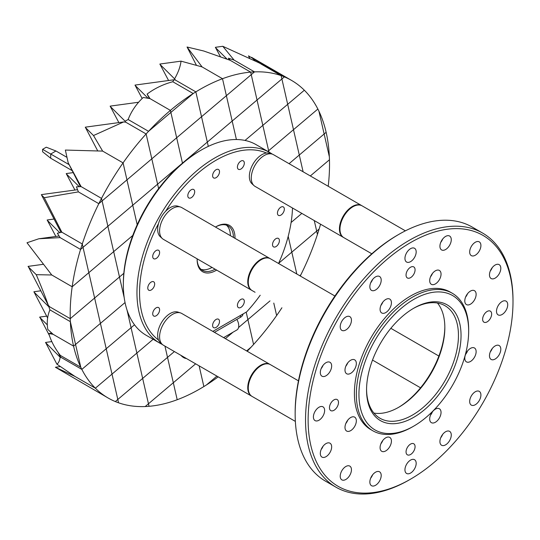 <?xml version="1.0" encoding="UTF-8"?>
<svg xmlns="http://www.w3.org/2000/svg" width="540" height="540" viewBox="0 0 540 540"><rect width="100%" height="100%" fill="white"/><g stroke="black" fill="none" stroke-linecap="round" stroke-linejoin="round"><path stroke-width="0.81" d="M328.219 186.28A183.377 105.874 120 0 0 329.461 159.759A183.377 105.874 120 0 0 329.346 156.762A183.377 105.874 120 0 0 326.133 132.307A183.377 105.874 120 0 0 318.938 111.22A183.377 105.874 120 0 0 317.864 109.046A183.377 105.874 120 0 0 304.344 90.227A183.377 105.874 120 0 0 291.539 80.406A183.377 105.874 120 0 0 284.371 76.869L263.952 65.077L284.371 76.869A183.377 105.874 120 0 0 281.138 75.627L260.719 63.835L281.138 75.627A183.377 105.874 120 0 0 254.516 71.881L234.097 60.089L254.516 71.881A183.377 105.874 120 0 0 250.668 72.124L230.249 60.331L250.668 72.124A183.377 105.874 120 0 0 222.507 78.712L202.082 66.919L222.507 78.712A183.377 105.874 120 0 0 195.845 91.868L175.426 80.082L195.845 91.868A183.377 105.874 120 0 0 193.199 93.528L172.773 81.736L193.199 93.528A183.377 105.874 120 0 0 170.411 110.396L149.992 98.604L170.411 110.396A183.377 105.874 120 0 0 148.547 131.321L128.129 119.529L148.547 131.321A183.377 105.874 120 0 0 146.124 133.961L125.705 122.168L146.124 133.961A183.377 105.874 120 0 0 123.073 162.884L102.647 151.099L123.073 162.884A183.377 105.874 120 0 0 101.513 198.389L81.095 186.597L101.513 198.389A183.377 105.874 120 0 0 98.827 203.681L78.401 191.889L98.827 203.681A183.377 105.874 120 0 0 82.269 243.979L61.85 232.193L82.269 243.979A183.377 105.874 120 0 0 80.555 249.413L60.136 237.62L80.555 249.413A183.377 105.874 120 0 0 72.178 286.767L51.759 274.982L72.178 286.767A183.377 105.874 120 0 0 70.247 318.668L49.822 306.882L70.247 318.668A183.377 105.874 120 0 0 70.355 321.665L49.937 309.872L70.355 321.665A183.377 105.874 120 0 0 73.568 346.12L53.15 334.328L73.568 346.12A183.377 105.874 120 0 0 80.764 367.207L60.345 355.414L80.764 367.207A183.377 105.874 120 0 0 81.837 369.387L61.418 357.595L81.837 369.387A183.377 105.874 120 0 0 95.357 388.199L74.939 376.414L95.357 388.199A183.377 105.874 120 0 0 108.162 398.027A183.377 105.874 120 0 0 115.331 401.564A183.377 105.874 120 0 0 118.564 402.8L112.01 374.105L136.87 353.065L142.661 378.419L117.801 399.465L142.661 378.419L148.46 403.778L145.186 406.546A183.377 105.874 120 0 0 149.033 406.303A183.377 105.874 120 0 0 177.201 399.721A183.377 105.874 120 0 0 203.857 386.559A183.377 105.874 120 0 0 206.51 384.905A183.377 105.874 120 0 0 218.187 376.853M108.162 398.027L55.404 367.247L74.939 376.414L56.889 364.156C58.482 363.19 59.576 360.889 60.17 357.251L61.418 357.595L60.264 356.69L60.345 355.414C54.729 348.145 50.882 340.841 48.803 333.511L53.15 334.328L47.783 329.427C46.656 322.286 47.372 315.772 49.937 309.872L48.843 306.788L49.822 306.882L48.337 305.329C44.705 295.178 40.675 284.958 36.241 274.678L51.759 274.982L27 242.757L38.812 238.768L60.136 237.62L57.362 233.233L61.85 232.193L44.253 197.694L78.401 191.889L76.437 186.833L81.095 186.597L68.175 162.79L65.367 150.059L102.647 151.099L93.501 135.533L123.599 121.952L125.705 122.168L125.098 121.19L128.129 119.529C131.382 111.172 136.418 103.822 143.242 97.477L149.992 98.604L147.096 94.082C154.622 88.432 163.181 84.314 172.773 81.736L173.995 79.772L175.426 80.082L174.575 78.853C178.193 72.569 180.347 66.67 181.042 61.148L202.082 66.919L187.056 47.007L203.756 51.01L230.249 60.331L228.427 58.185L234.097 60.089L222.791 46.298L263.952 65.077L248.474 55.856L249.845 58.529M291.539 80.406L251.552 57.314L255.542 61.283M287.692 104.321L281.9 78.962L284.371 76.869L281.9 78.962L281.138 75.627L281.9 78.962L257.04 100.008L262.838 125.368L245.025 140.441L262.838 125.368L268.63 150.721L267.82 151.409L268.63 150.721L268.934 152.05L262.838 125.368L287.692 104.321L293.49 129.681L317.864 109.046L268.63 150.721L293.49 129.681L299.288 155.034L326.133 132.307L324.142 133.994L329.346 156.762L324.142 133.994L299.288 155.034L303.115 171.781L287.692 104.321L262.838 125.368L251.242 74.648L226.388 95.695L222.507 78.712L232.18 121.048L257.04 100.008L207.32 142.094L208.298 146.374L201.528 116.735L254.516 71.881L251.242 74.648L257.04 100.008L281.9 78.962L287.692 104.321L304.344 90.227L287.692 104.321M119.482 276.986L123.822 273.314L119.482 276.986L113.683 251.633L132.766 235.474L113.683 251.633L102.094 200.914L126.954 179.867L123.073 162.884L132.745 205.227L107.885 226.274L132.745 205.227L137.194 224.694L126.954 179.867L176.668 137.781L182.466 163.141L157.606 184.181L151.808 158.828L98.827 203.681L102.094 200.914L124.193 297.621L119.482 276.986L94.622 298.033L119.482 276.986M236.405 139.523L226.388 95.695L176.668 137.781L170.876 112.421L148.547 131.321L193.199 93.528L170.876 112.421L170.411 110.396L176.668 137.781L201.528 116.735L195.845 91.868L207.32 142.094L182.466 163.141L232.18 121.048L236.405 139.523M123.35 284.884L123.35 283.385A108.196 62.465 -60 0 1 199.847 150.876A108.196 62.465 -60 0 1 199.854 150.876L201.15 150.127A110.025 63.524 120 0 0 123.35 284.884A110.025 63.524 120 0 0 146.138 335.252L159.752 343.109A110.025 63.524 -60 0 1 142.884 254.941A110.025 63.524 -60 0 1 214.765 157.984A110.025 63.524 -60 0 1 269.777 152.536A110.025 63.524 -60 0 1 272.295 154.13M269.777 152.536L256.163 144.68A110.025 63.524 120 0 0 201.15 150.127L199.847 150.876M215.474 227.056A26.77 15.457 -60 0 1 216.061 226.712L216.061 226.712A26.77 15.457 -60 0 1 234.981 238.322M216.648 270.081A26.77 15.457 -60 0 1 216.061 270.432A26.77 15.457 -60 0 1 197.127 259.504A26.77 15.457 -60 0 1 197.141 258.822M233.435 237.425A25.67 14.823 120 0 0 228.116 225.889A25.67 14.823 120 0 0 215.669 226.942M216.061 169.722A4.88 2.815 -60 0 1 218.498 169.486A4.88 2.815 -60 0 1 219.247 173.394A4.88 2.815 -60 0 1 216.061 177.694A4.88 2.815 -60 0 1 213.624 177.93A4.88 2.815 -60 0 1 212.875 174.022A4.88 2.815 -60 0 1 216.061 169.722M151.227 282.022A4.88 2.815 -60 0 1 153.664 281.779A4.88 2.815 -60 0 1 154.413 285.687A4.88 2.815 -60 0 1 151.227 289.987A4.88 2.815 -60 0 1 148.784 290.23A4.88 2.815 -60 0 1 148.041 286.322A4.88 2.815 -60 0 1 151.227 282.022M216.061 319.451A4.88 2.815 -60 0 1 218.498 319.214A4.88 2.815 -60 0 1 219.247 323.123A4.88 2.815 -60 0 1 216.061 327.422A4.88 2.815 -60 0 1 213.624 327.659A4.88 2.815 -60 0 1 212.875 323.75A4.88 2.815 -60 0 1 216.061 319.451M280.894 207.157A4.88 2.815 -60 0 1 283.331 206.915A4.88 2.815 -60 0 1 284.081 210.823A4.88 2.815 -60 0 1 280.894 215.123A4.88 2.815 -60 0 1 278.458 215.366A4.88 2.815 -60 0 1 277.709 211.457A4.88 2.815 -60 0 1 280.894 207.157M240.874 161.102A4.88 2.815 -60 0 1 243.31 160.859A4.88 2.815 -60 0 1 244.06 164.768A4.88 2.815 -60 0 1 240.874 169.067A4.88 2.815 -60 0 1 238.43 169.304A4.88 2.815 -60 0 1 237.681 165.395A4.88 2.815 -60 0 1 240.874 161.102M275.96 238.653A4.88 2.815 -60 0 1 278.397 238.417A4.88 2.815 -60 0 1 279.146 242.325A4.88 2.815 -60 0 1 275.96 246.625A4.88 2.815 -60 0 1 273.517 246.861A4.88 2.815 -60 0 1 272.774 242.953A4.88 2.815 -60 0 1 275.96 238.653M240.874 299.43A4.88 2.815 -60 0 1 243.31 299.187A4.88 2.815 -60 0 1 244.06 303.095A4.88 2.815 -60 0 1 240.874 307.395A4.88 2.815 -60 0 1 238.43 307.638A4.88 2.815 -60 0 1 237.681 303.73A4.88 2.815 -60 0 1 240.874 299.43M156.161 307.82A4.88 2.815 -60 0 1 158.598 307.577A4.88 2.815 -60 0 1 159.347 311.486A4.88 2.815 -60 0 1 156.161 315.785A4.88 2.815 -60 0 1 153.725 316.028A4.88 2.815 -60 0 1 152.975 312.12A4.88 2.815 -60 0 1 156.161 307.82M156.161 250.519A4.88 2.815 -60 0 1 158.598 250.283A4.88 2.815 -60 0 1 159.347 254.192A4.88 2.815 -60 0 1 156.161 258.485A4.88 2.815 -60 0 1 153.725 258.728A4.88 2.815 -60 0 1 152.975 254.819A4.88 2.815 -60 0 1 156.161 250.519M191.248 189.749A4.88 2.815 -60 0 1 193.685 189.506A4.88 2.815 -60 0 1 194.434 193.415A4.88 2.815 -60 0 1 191.248 197.714A4.88 2.815 -60 0 1 188.811 197.957A4.88 2.815 -60 0 1 188.062 194.049A4.88 2.815 -60 0 1 191.248 189.749M230.378 235.663A25.67 14.823 120 0 0 226.496 225.167M487.148 321.86A6.379 3.686 120 0 0 491.312 316.238A6.379 3.686 120 0 0 490.334 311.128A6.379 3.686 120 0 0 487.148 311.445A6.379 3.686 120 0 0 482.976 317.068A6.379 3.686 120 0 0 483.955 322.178A6.379 3.686 120 0 0 487.148 321.86M410.562 277.648A6.379 3.686 120 0 0 414.733 272.025A6.379 3.686 120 0 0 413.755 266.909A6.379 3.686 120 0 0 410.562 267.226A6.379 3.686 120 0 0 406.39 272.849A6.379 3.686 120 0 0 407.369 277.965A6.379 3.686 120 0 0 410.562 277.648M333.983 410.292A6.379 3.686 120 0 0 338.148 404.669A6.379 3.686 120 0 0 337.169 399.553A6.379 3.686 120 0 0 333.983 399.87A6.379 3.686 120 0 0 329.812 405.493A6.379 3.686 120 0 0 330.791 410.609A6.379 3.686 120 0 0 333.983 410.292M495.139 359.039A8.026 4.631 120 0 0 500.377 351.972A8.026 4.631 120 0 0 499.149 345.539A8.026 4.631 120 0 0 495.139 345.938A8.026 4.631 120 0 0 489.901 353.012A8.026 4.631 120 0 0 491.13 359.438A8.026 4.631 120 0 0 495.139 359.039M490.273 351.938A8.026 4.631 120 0 0 492.23 348.55M325.985 375.793A8.026 4.631 120 0 0 331.229 368.726A8.026 4.631 120 0 0 329.994 362.3A8.026 4.631 120 0 0 325.985 362.691A8.026 4.631 120 0 0 320.747 369.765A8.026 4.631 120 0 0 321.975 376.191A8.026 4.631 120 0 0 325.985 375.793M321.118 368.692A8.026 4.631 120 0 0 323.075 365.303M445.595 249.527A8.026 4.631 120 0 0 450.839 242.46A8.026 4.631 120 0 0 449.604 236.034A8.026 4.631 120 0 0 445.595 236.425A8.026 4.631 120 0 0 440.357 243.5A8.026 4.631 120 0 0 441.585 249.925A8.026 4.631 120 0 0 445.595 249.527M440.728 242.426A8.026 4.631 120 0 0 442.685 239.038M375.53 289.98A8.026 4.631 120 0 0 380.768 282.913A8.026 4.631 120 0 0 379.539 276.48A8.026 4.631 120 0 0 375.53 276.878A8.026 4.631 120 0 0 370.285 283.952A8.026 4.631 120 0 0 371.52 290.378A8.026 4.631 120 0 0 375.53 289.98M370.663 282.879A8.026 4.631 120 0 0 372.62 279.49M445.595 444.852A8.026 4.631 120 0 0 450.839 437.785A8.026 4.631 120 0 0 449.604 431.352A8.026 4.631 120 0 0 445.595 431.75A8.026 4.631 120 0 0 440.357 438.824A8.026 4.631 120 0 0 441.585 445.25A8.026 4.631 120 0 0 445.595 444.852M440.728 437.751A8.026 4.631 120 0 0 442.685 434.363M375.53 485.305A8.026 4.631 120 0 0 380.768 478.238A8.026 4.631 120 0 0 379.539 471.805A8.026 4.631 120 0 0 375.53 472.203A8.026 4.631 120 0 0 370.285 479.277A8.026 4.631 120 0 0 371.52 485.703A8.026 4.631 120 0 0 375.53 485.305M370.663 478.204A8.026 4.631 120 0 0 372.62 474.815M325.985 456.698A8.026 4.631 120 0 0 331.229 449.631A8.026 4.631 120 0 0 329.994 443.205A8.026 4.631 120 0 0 325.985 443.596A8.026 4.631 120 0 0 320.747 450.671A8.026 4.631 120 0 0 321.975 457.096A8.026 4.631 120 0 0 325.985 456.698M321.118 449.597A8.026 4.631 120 0 0 323.075 446.209M495.139 278.134A8.026 4.631 120 0 0 500.377 271.067A8.026 4.631 120 0 0 499.149 264.634A8.026 4.631 120 0 0 495.139 265.032A8.026 4.631 120 0 0 489.901 272.106A8.026 4.631 120 0 0 491.13 278.532A8.026 4.631 120 0 0 495.139 278.134M490.273 271.033A8.026 4.631 120 0 0 492.23 267.644M470.462 361.483A8.026 4.631 120 0 0 475.7 354.416A8.026 4.631 120 0 0 474.471 347.983A8.026 4.631 120 0 0 470.462 348.381A8.026 4.631 120 0 0 465.217 355.455A8.026 4.631 120 0 0 466.452 361.881A8.026 4.631 120 0 0 470.462 361.483M465.595 354.382A8.026 4.631 120 0 0 467.552 350.993M350.663 373.349A8.026 4.631 120 0 0 355.907 366.282A8.026 4.631 120 0 0 354.672 359.849A8.026 4.631 120 0 0 350.663 360.248A8.026 4.631 120 0 0 345.425 367.322A8.026 4.631 120 0 0 346.653 373.748A8.026 4.631 120 0 0 350.663 373.349M345.796 366.248A8.026 4.631 120 0 0 347.753 362.86M435.375 422.26A8.026 4.631 120 0 0 440.613 415.186A8.026 4.631 120 0 0 439.385 408.76A8.026 4.631 120 0 0 435.375 409.158A8.026 4.631 120 0 0 430.13 416.225A8.026 4.631 120 0 0 431.359 422.658A8.026 4.631 120 0 0 435.375 422.26M430.502 415.159A8.026 4.631 120 0 0 432.459 411.764M385.749 450.907A8.026 4.631 120 0 0 390.994 443.839A8.026 4.631 120 0 0 389.765 437.407A8.026 4.631 120 0 0 385.749 437.805A8.026 4.631 120 0 0 380.511 444.879A8.026 4.631 120 0 0 381.74 451.305A8.026 4.631 120 0 0 385.749 450.907M380.882 443.806A8.026 4.631 120 0 0 382.84 440.417M350.663 430.65A8.026 4.631 120 0 0 355.907 423.583A8.026 4.631 120 0 0 354.672 417.15A8.026 4.631 120 0 0 350.663 417.548A8.026 4.631 120 0 0 345.425 424.615A8.026 4.631 120 0 0 346.653 431.048A8.026 4.631 120 0 0 350.663 430.65M345.796 423.549A8.026 4.631 120 0 0 347.753 420.154M385.749 312.579A8.026 4.631 120 0 0 390.994 305.505A8.026 4.631 120 0 0 389.765 299.079A8.026 4.631 120 0 0 385.749 299.477A8.026 4.631 120 0 0 380.511 306.545A8.026 4.631 120 0 0 381.74 312.971A8.026 4.631 120 0 0 385.749 312.579M380.882 305.478A8.026 4.631 120 0 0 382.84 302.083M435.375 283.925A8.026 4.631 120 0 0 440.613 276.858A8.026 4.631 120 0 0 439.385 270.432A8.026 4.631 120 0 0 435.375 270.824A8.026 4.631 120 0 0 430.13 277.898A8.026 4.631 120 0 0 431.359 284.324A8.026 4.631 120 0 0 435.375 283.925M430.502 276.824A8.026 4.631 120 0 0 432.459 273.436M470.462 304.189A8.026 4.631 120 0 0 475.7 297.115A8.026 4.631 120 0 0 474.471 290.689A8.026 4.631 120 0 0 470.462 291.087A8.026 4.631 120 0 0 465.217 298.154A8.026 4.631 120 0 0 466.452 304.58A8.026 4.631 120 0 0 470.462 304.189M465.595 297.088A8.026 4.631 120 0 0 467.552 293.693M409.266 479.898L410.562 479.149A144.869 83.639 120 0 0 410.562 479.149A144.869 83.639 120 0 0 513 301.725A144.869 83.639 120 0 0 410.562 242.582A144.869 83.639 120 0 0 308.124 420.012A144.869 83.639 120 0 0 410.562 479.156L409.266 479.898A146.705 84.699 -60 0 1 335.914 487.168A146.705 84.699 -60 0 1 313.43 369.61A146.705 84.699 -60 0 1 409.266 240.334A146.705 84.699 -60 0 1 482.618 233.071A146.705 84.699 -60 0 1 513 300.226A146.705 84.699 -60 0 1 513 300.983M295.157 414.018L295.157 412.519A144.869 83.639 -60 0 1 397.595 235.096L398.891 234.347A146.705 84.699 120 0 0 295.157 414.018A146.705 84.699 120 0 0 325.539 481.181L335.914 487.168M398.25 407.552A66.812 38.576 120 0 0 444.832 326.862M437.468 303.035A64.976 37.517 -60 0 1 444.839 327.605A64.976 37.517 -60 0 1 398.891 407.18L398.891 407.18A64.976 37.517 -60 0 1 373.93 413.08M413.802 308.192L413.802 308.185A66.812 38.576 -60 0 1 461.045 335.462A66.812 38.576 -60 0 1 413.802 417.292A66.812 38.576 -60 0 1 366.559 390.015A66.812 38.576 -60 0 1 413.802 308.192A66.812 38.576 -60 0 1 413.802 308.185M366.565 389.259A64.976 37.517 120 0 0 380.018 418.264A64.976 37.517 120 0 0 412.506 415.044A64.976 37.517 120 0 0 454.957 357.784A64.976 37.517 120 0 0 444.994 305.721A64.976 37.517 120 0 0 413.147 308.57M413.802 299.39A77.585 44.793 120 0 0 358.945 394.409A77.585 44.793 120 0 0 413.802 426.087L412.506 426.836A79.414 45.853 -60 0 1 372.803 430.765A79.414 45.853 -60 0 1 360.626 367.126A79.414 45.853 -60 0 1 412.506 297.149A79.414 45.853 -60 0 1 452.216 293.213A79.414 45.853 -60 0 1 468.666 329.569L468.666 331.067A77.585 44.793 120 0 0 413.802 299.39M475.295 404.723A7.945 4.583 120 0 0 480.485 397.73A7.945 4.583 120 0 0 479.264 391.365A7.945 4.583 120 0 0 475.295 391.757A7.945 4.583 120 0 0 470.104 398.756A7.945 4.583 120 0 0 471.326 405.121A7.945 4.583 120 0 0 475.295 404.723M502.106 314.496A7.945 4.583 120 0 0 507.296 307.496A7.945 4.583 120 0 0 506.081 301.138A7.945 4.583 120 0 0 502.106 301.529A7.945 4.583 120 0 0 496.921 308.529A7.945 4.583 120 0 0 498.137 314.894A7.945 4.583 120 0 0 502.106 314.496M475.295 255.231A7.945 4.583 120 0 0 480.485 248.231A7.945 4.583 120 0 0 479.264 241.866A7.945 4.583 120 0 0 475.295 242.264A7.945 4.583 120 0 0 470.104 249.257A7.945 4.583 120 0 0 471.326 255.623A7.945 4.583 120 0 0 475.295 255.231M410.562 261.644A7.945 4.583 120 0 0 415.753 254.644A7.945 4.583 120 0 0 414.531 248.279A7.945 4.583 120 0 0 410.562 248.677A7.945 4.583 120 0 0 405.371 255.67A7.945 4.583 120 0 0 406.593 262.035A7.945 4.583 120 0 0 410.562 261.644M345.83 329.974A7.945 4.583 120 0 0 351.02 322.981A7.945 4.583 120 0 0 349.799 316.615A7.945 4.583 120 0 0 345.83 317.007A7.945 4.583 120 0 0 340.639 324.007A7.945 4.583 120 0 0 341.861 330.372A7.945 4.583 120 0 0 345.83 329.974M319.019 420.208A7.945 4.583 120 0 0 324.203 413.208A7.945 4.583 120 0 0 322.988 406.843A7.945 4.583 120 0 0 319.019 407.234A7.945 4.583 120 0 0 313.828 414.234A7.945 4.583 120 0 0 315.043 420.599A7.945 4.583 120 0 0 319.019 420.208M345.83 479.473A7.945 4.583 120 0 0 351.02 472.473A7.945 4.583 120 0 0 349.799 466.108A7.945 4.583 120 0 0 345.83 466.506A7.945 4.583 120 0 0 340.639 473.499A7.945 4.583 120 0 0 341.861 479.864A7.945 4.583 120 0 0 345.83 479.473M410.562 454.505A6.379 3.686 120 0 0 414.733 448.882A6.379 3.686 120 0 0 413.755 443.772A6.379 3.686 120 0 0 410.562 444.089A6.379 3.686 120 0 0 406.39 449.712A6.379 3.686 120 0 0 407.369 454.822A6.379 3.686 120 0 0 410.562 454.505M410.562 473.06A7.945 4.583 120 0 0 415.753 466.061A7.945 4.583 120 0 0 414.531 459.695A7.945 4.583 120 0 0 410.562 460.094A7.945 4.583 120 0 0 405.371 467.087A7.945 4.583 120 0 0 406.593 473.452A7.945 4.583 120 0 0 410.562 473.06M452.216 293.213L450.272 292.093A79.414 45.853 120 0 0 410.562 296.021A79.414 45.853 120 0 0 358.682 366.005A79.414 45.853 120 0 0 370.852 429.644L372.803 430.765M201.008 269.312A25.67 14.823 120 0 0 212.038 267.422M482.618 233.071L472.244 227.084A146.705 84.699 120 0 0 398.891 234.347L397.595 235.096M412.506 426.83A79.414 45.853 -60 0 1 412.506 426.836L413.802 426.087A77.585 44.793 120 0 0 468.666 331.067M343.244 237.303L255.069 186.394A18.34 10.591 -60 0 1 253.996 185.612L251.991 183.782A17.753 10.253 -60 0 1 251.546 166.955A17.753 10.253 -60 0 1 265.498 153.198A17.753 10.253 -60 0 1 266.483 153.023A17.753 10.253 -60 0 1 269.609 153.272L272.194 154.096A18.34 10.591 -60 0 1 273.409 154.636L361.584 205.538A18.34 10.591 120 0 0 356.123 204.93A18.34 10.591 120 0 0 341.28 220.178A18.34 10.591 120 0 0 343.244 237.303A18.34 10.591 120 0 0 343.507 237.445M253.996 185.612A18.34 10.591 -60 0 1 253.537 168.23A18.34 10.591 -60 0 1 267.948 154.028A18.34 10.591 -60 0 1 272.194 154.096M339.964 229.054A17.969 10.375 -60 0 1 339.964 228.906A17.969 10.375 -60 0 1 352.674 206.901A17.969 10.375 -60 0 1 352.802 206.827M371.81 253.793L343.764 237.6A18.34 10.591 -60 0 1 339.964 229.21A18.34 10.591 -60 0 1 352.931 206.746A18.34 10.591 -60 0 1 356.643 205.234A18.34 10.591 -60 0 1 362.097 205.841L405.385 230.83M248.279 281.995A17.969 10.375 -60 0 1 248.279 281.846L248.279 282.143A18.34 10.591 -60 0 0 252.072 290.54L255.069 292.268A18.34 10.591 -60 0 1 254.961 292.207M251.552 290.237L163.377 239.335A18.34 10.591 -60 0 1 162.311 238.545L160.299 236.722A17.753 10.253 -60 0 1 158.524 223.567A17.753 10.253 -60 0 1 165.638 211.248A17.753 10.253 -60 0 1 173.806 206.138A17.753 10.253 -60 0 1 177.917 206.206L180.502 207.036A18.34 10.591 -60 0 1 181.717 207.569L269.892 258.478A18.34 10.591 120 0 0 264.438 257.87A18.34 10.591 120 0 0 249.588 273.119A18.34 10.591 120 0 0 251.552 290.237A18.34 10.591 120 0 0 251.816 290.385M162.311 238.545A18.34 10.591 -60 0 1 161.852 221.171A18.34 10.591 -60 0 1 176.263 206.962A18.34 10.591 -60 0 1 180.502 207.036M248.279 281.846A17.969 10.375 -60 0 1 260.982 259.834A17.969 10.375 -60 0 1 261.11 259.76M248.279 282.143A18.34 10.591 -60 0 1 261.245 259.686A18.34 10.591 -60 0 1 264.951 258.167A18.34 10.591 -60 0 1 270.412 258.775L334.915 296.015M251.552 396.11L163.377 345.209A18.34 10.591 -60 0 1 162.311 344.419L160.299 342.596A17.753 10.253 -60 0 1 158.524 340.018A17.753 10.253 -60 0 1 160.974 323.494A17.753 10.253 -60 0 1 173.806 312.012A17.753 10.253 -60 0 1 177.917 312.079L180.502 312.91A18.34 10.591 -60 0 1 181.717 313.443L269.892 364.351A18.34 10.591 120 0 0 264.438 363.744A18.34 10.591 120 0 0 249.588 378.992A18.34 10.591 120 0 0 251.552 396.11A18.34 10.591 120 0 0 251.816 396.259M162.311 344.419A18.34 10.591 -60 0 1 161.852 327.044A18.34 10.591 -60 0 1 176.263 312.836A18.34 10.591 -60 0 1 180.502 312.91M248.279 387.869A17.969 10.375 -60 0 1 248.279 387.72A17.969 10.375 -60 0 1 260.982 365.708A17.969 10.375 -60 0 1 261.11 365.634M295.36 421.402L252.072 396.414A18.34 10.591 -60 0 1 248.279 388.017A18.34 10.591 -60 0 1 261.245 365.56A18.34 10.591 -60 0 1 264.951 364.041A18.34 10.591 -60 0 1 270.412 364.649L298.458 380.842M162.392 344.493A110.025 63.524 -60 0 1 159.752 343.109M197.134 259.045A25.67 14.823 120 0 0 202.446 270.358A25.67 14.823 120 0 0 215.096 269.19M260.206 295.232A108.196 62.465 120 0 1 246.665 311.87L212.828 331.405M158.524 223.567A108.196 62.465 120 0 0 158.524 340.018M266.483 153.023A108.196 62.465 120 0 0 165.638 211.248M278.546 263.473A108.196 62.465 120 0 0 292.505 208.008M50.706 158.24L42.593 151.76L42.593 149.33L50.706 154.022L50.706 158.24L72.205 170.654M42.593 149.33L46.271 147.204L55.944 150.991L50.706 154.022L69.134 164.66M55.944 150.991L66.697 157.201M123.599 121.952L85.84 127.096M85.28 127.17L97.733 150.91M85.691 127.784L93.501 135.533M146.124 133.961L157.606 184.181L132.745 205.227L182.466 163.141L176.668 137.781L151.808 158.828L146.124 133.961M259.092 62.512L259.443 63.207M187.056 47.007L196.452 65.333M250.668 72.124L251.242 74.648L250.668 72.124M300.254 276.001A183.377 105.874 120 0 0 300.881 274.745A183.377 105.874 120 0 0 317.432 234.448A183.377 105.874 120 0 0 319.147 229.014A183.377 105.874 120 0 0 320.564 224.208M316.67 231.113L319.147 229.014L316.67 231.113L314.267 220.57L316.67 231.113L278.6 263.338L291.816 252.153L288.198 236.338L296.811 274.016L291.816 252.153L316.67 231.113L317.432 234.448L316.67 231.113M243.041 313.963A9.167 5.292 180 0 1 240.374 317.372L214.448 332.336M112.01 374.105L106.211 348.752L131.072 327.706L136.87 353.065L95.357 388.199L112.01 374.105L117.801 399.465L115.331 401.564L117.801 399.465L118.564 402.8A183.377 105.874 120 0 0 145.186 406.546L148.46 403.778L142.661 378.419L174.393 351.56L167.522 357.379L173.32 382.738L167.522 357.379L142.661 378.419L131.072 327.706L106.211 348.752L100.42 323.393L125.044 302.549L100.42 323.393L94.622 298.033L100.42 323.393L75.559 344.432L80.764 367.207L70.355 321.665L75.559 344.432L100.42 323.393L112.01 374.105M127.062 310.169L131.072 327.706L127.062 310.169M46.042 342.38L51.8 341.591M45.475 342.454L60.17 357.251M56.889 364.156L45.893 343.069M81.837 369.387L106.211 348.752L81.837 369.387M329.461 159.759L310.331 175.952L329.461 159.759M134.507 324.797L131.072 327.706L134.507 324.797M289.076 163.681L299.288 155.034L289.076 163.681M48.803 333.511L51.8 333.099M73.568 346.12L75.559 344.432L73.568 346.12M195.642 363.832L148.46 403.778L173.32 382.738L177.201 399.721L173.32 382.738L195.642 363.832M153.137 339.289L136.87 353.065L153.137 339.289M73.217 172.618L66.778 173.495M66.211 173.576L74.945 190.04M66.629 174.184L79.225 186.691M299.74 275.711L300.881 274.745L299.74 275.711M40.885 290.783L34.452 291.661M33.885 291.742L47.635 317.999M34.297 292.349L48.843 306.788M70.247 318.668L94.622 298.033L70.247 318.668M40.243 317.021L39.737 317.351L47.284 324.844M39.677 317.095L46.683 316.143M60.264 356.69L57.868 352.013M49.383 335.462L40.095 317.709M318.938 111.22L324.142 133.994L318.938 111.22M222.791 46.298L215.933 47.23M215.366 47.311L220.536 56.835M215.784 47.918L227.144 59.204M55.404 367.247L60.386 366.572M83.032 247.313L88.823 272.673L72.178 286.767L88.823 272.673L94.622 298.033L88.823 272.673L113.683 251.633L88.823 272.673L83.032 247.313L80.555 249.413L107.885 226.274L83.032 247.313L82.269 243.979L83.032 247.313M59.11 236.007L38.812 238.768M228.427 58.185L229.365 60.014M203.857 386.559L199.125 365.843L203.857 386.559M216.898 376.103L206.51 384.905L216.898 376.103M101.513 198.389L102.094 200.914L101.513 198.389M173.995 79.772L135.56 85.01M134.993 85.084L142.155 98.496M135.412 85.698L148.088 98.287M223.607 337.628L236.851 329.994A9.167 5.292 -120 0 0 238.754 325.796A9.167 5.292 -120 0 0 236.851 319.403M180.893 355.32A9.167 5.292 -120 0 0 186.394 358.493M247.212 351.257A183.377 105.874 120 0 0 251.154 347.105A183.377 105.874 120 0 0 253.577 344.466A183.377 105.874 120 0 0 276.635 315.542A183.377 105.874 120 0 0 281.914 307.766M246.638 350.926L251.154 347.105L246.638 350.926M276.635 315.542L273.78 303.075L276.635 315.542M247.894 319.606L238.559 327.51L247.894 319.606L253.577 344.466L247.894 319.606L270 300.888L247.894 319.606L246.186 312.14L247.894 319.606M232.983 332.228L225.389 338.654L232.983 332.228M28.654 266.301L28.148 266.639L36.241 274.678M43.241 264.317L28.087 266.382M28.505 266.99L48.337 305.329M164.943 346.113L167.522 357.379L164.943 346.113M149.033 406.303L148.46 403.778L149.033 406.303M181.042 61.148L160.421 63.963M159.853 64.037L168.581 80.507M160.265 64.651L174.575 78.853M301.847 213.401L291.094 222.5L301.847 213.401M147.096 94.082L149.357 98.496M158.618 188.609L157.606 184.181L158.618 188.609M54.149 219.024L47.716 219.901M47.149 219.976L55.877 236.446M47.567 220.59L59.738 232.673M77.537 189.689L41.918 194.542M41.357 194.623L61 232.382M41.769 195.23L44.253 197.694M68.175 162.79L80.399 186.631M138.578 102.249L110.7 106.049M110.133 106.13L118.861 122.594M110.552 106.738L125.098 121.19M240.374 317.372L240.374 315.502M513 301.725L513 300.226M420.545 387.808L372.512 360.072M438.885 356.049L390.852 328.313"/></g></svg>
